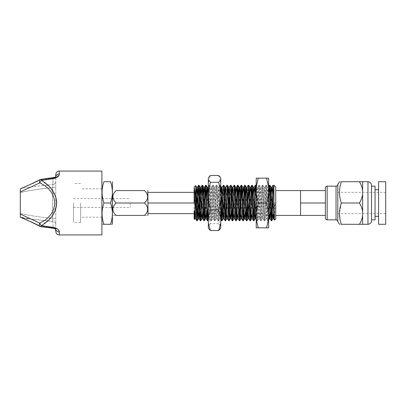 <?xml version="1.0" encoding="UTF-8"?>
<svg xmlns="http://www.w3.org/2000/svg" width="406" height="406" viewBox="0 0 406 406"><rect width="100%" height="100%" fill="white"/><g stroke="black" fill="none" stroke-linecap="round" stroke-linejoin="round"><path stroke-width="0.3" stroke-dasharray="2.03 1.52" d="M101.896 171.073L101.896 234.927M55.947 197.626L50.709 188.085L41.468 180.36L55.774 178.006M59.037 175.199L59.23 174.666M59.266 174.519L59.322 171.073M59.322 234.927L59.322 231.999L58.073 229.476M57.018 228.634L56.023 228.101M55.774 174.621L55.774 227.994L41.468 225.64L51.729 216.652L56.556 205.258M53.592 227.436A3.547 0.431 -84.1 0 1 53.227 228.253L40.869 226.624A3.547 0.594 -80.3 0 0 41.468 225.64A3.547 1.543 61.3 0 1 39.758 223.127L20.3 214.048L20.3 191.952L39.758 182.873A3.547 1.543 -61.3 0 1 41.468 180.36A3.547 0.594 80.3 0 0 40.869 179.376A3.547 0.594 80.3 0 0 40.676 179.741A3.547 0.594 80.3 0 1 40.869 179.376A3.547 3.547 0 0 0 39.854 179.716L39.854 179.716A3.547 1.563 -117 0 0 39.758 182.873C59.575 191.896 59.575 214.104 39.758 223.127A3.547 1.563 -63 0 0 39.854 226.284L39.854 226.284A3.547 1.563 -63 0 0 40.676 226.259A3.547 0.594 -80.3 0 0 40.869 226.624A3.547 0.594 -80.3 0 1 40.676 226.259L53.059 227.781A3.547 0.431 -84.1 0 0 53.227 228.253L53.227 228.253A3.547 0.431 -84.1 0 1 53.059 227.781L40.676 226.259C34.398 223.133 27.182 219.798 20.3 217.19C25.304 218.357 30.704 219.199 36.499 219.727L52.887 221.473L53.059 227.781L53.48 227.827M54.374 177.985L40.676 179.741L53.059 178.219A3.547 0.431 84.1 0 1 53.227 177.747L53.227 177.747A3.547 0.431 84.1 0 0 53.059 178.219C55.018 177.813 55.926 177.483 55.774 177.224L54.886 177.808M53.592 178.564A3.547 0.431 84.1 0 0 53.227 177.747L53.227 177.747M55.82 229.278A3.547 3.223 180 0 1 55.774 228.776L55.774 177.224A3.547 3.223 180 0 1 59.322 174.001M55.652 176.869L55.906 176.62L55.774 177.224A3.547 3.223 0 0 1 55.82 176.717M55.774 177.224L55.774 176.762M59.322 231.999A3.547 3.223 -0 0 1 55.774 228.776L55.906 229.38L55.774 228.776C55.932 228.522 55.028 228.187 53.059 227.781L52.887 221.473A3.192 2.781 -0 0 1 55.774 224.239A3.192 2.781 0 0 0 52.887 221.473L28.278 218.712M54.374 228.015L55.774 228.776L55.774 231.379M40.676 179.741C34.398 182.867 27.182 186.202 20.3 188.81L30.699 184.481L40.676 179.741A3.547 1.563 -117 0 0 39.854 179.716L39.854 179.716M20.3 188.81L20.3 192.515C30.937 190.186 41.696 188.572 52.582 187.679L52.887 184.527L52.582 187.679L55.774 187.679L52.582 187.679C41.696 188.572 30.932 190.186 20.3 192.515L20.3 188.81C25.304 187.643 30.704 186.801 36.499 186.273L52.887 184.527L53.059 178.219L52.887 184.527A3.192 2.781 0 0 0 55.774 181.761A3.192 2.781 0 0 1 52.887 184.527L36.499 186.273C30.704 186.801 25.304 187.643 20.3 188.81L20.3 191.952M26.329 218.428L24.294 218.088M20.3 214.048L20.3 217.19C27.182 219.798 34.398 223.133 40.676 226.259M20.3 217.19L20.3 213.485L20.3 217.19M20.3 192.515L20.3 213.485C30.937 215.814 41.696 217.428 52.582 218.321L52.887 221.473L52.582 218.321L55.774 218.321L52.582 218.321C41.696 217.428 30.932 215.814 20.3 213.485L20.3 192.515M325.394 215.419L300.557 215.419L300.557 190.581L325.394 190.581L325.394 215.419L325.394 190.581M300.557 196.793L300.557 209.207L300.557 196.793M300.557 203L325.394 203M275.725 190.581L275.725 215.419L275.725 190.581M275.725 218.966L275.725 187.034M273.954 185.263L273.954 203L275.075 203L274.618 203L274.192 213.81M273.954 203L274.618 203M274.512 220.174L275.075 203M268.939 193.769L267.716 220.712L265.94 185.288L264.169 220.712L262.393 185.288L260.647 220.737L258.845 185.288L257.099 220.737L256.211 203L256.211 227.832L256.541 227.832M254.75 193.769L254.334 206.324M248.203 185.288L247.655 193.769M234.013 185.288L233.049 206.324M230.466 185.288L229.918 193.769M226.918 185.288L225.954 206.324M223.371 185.288L222.407 206.324M220.737 203L219.849 185.263L218.078 220.737L216.302 185.263L214.53 220.737L212.754 185.263L210.983 220.737L209.207 185.263L208.324 203M201.538 193.769L200.559 219.387M269.736 186.613L269.178 199.676M268.63 215.54L268.188 220.737L267.742 215.54L266.412 185.263L264.641 220.737L262.865 185.263L261.094 220.737L259.317 185.263L257.546 220.737L256.211 190.46M255.547 186.613L254.988 199.676M251.441 199.676L251.025 212.231M247.893 199.676L247.477 212.231M244.346 199.676L243.93 212.231M237.251 199.676L236.835 212.231M234.262 186.613L233.704 199.676M230.715 186.613L230.156 199.676M227.167 186.613L226.609 199.676M223.62 186.613L223.061 199.676M220.737 190.46L220.296 185.263L219.849 190.46L218.519 220.737L216.748 185.263L214.972 220.737L213.201 185.263L211.424 220.737L209.653 185.263L208.324 215.54M205.319 199.676L204.908 212.231M202.335 186.613L201.772 199.676M198.788 186.613L198.224 199.676M194.129 187.034L194.129 188.384M148.012 192.358L148.012 203L148.012 192.358L194.129 192.358L194.129 218.966M195.626 185.542L194.961 207.628M273.73 203L273.289 214.185M270.3 199.676L269.736 214.185M268.63 209.054L267.524 187.181L265.747 218.819L264.007 187.212L262.23 218.788L260.459 187.212L258.683 218.788L256.912 187.212L256.211 196.946M256.11 199.676L255.547 214.185M252.562 199.676L251.999 214.185M245.468 199.676L244.904 214.185M241.92 199.676L241.357 214.185M238.373 199.676L237.809 214.185M234.825 199.676L234.262 214.185M231.278 199.676L230.715 214.185M227.73 199.676L227.167 214.185M220.737 196.946L219.631 218.819L217.89 187.212L216.114 218.788L214.343 187.212L212.566 218.788L210.795 187.212L209.019 218.788L208.324 209.054M206.441 199.676L205.883 214.185M202.893 199.676L202.335 214.185M195.905 196.946L195.753 200.955M271.512 191.815L270.949 206.324M268.63 188.384L268.376 187.212L267.965 191.815L266.635 218.819L264.829 187.212L263.088 218.819L261.281 187.212L259.541 218.819L257.734 187.212L256.211 217.616M253.775 191.815L253.212 206.324M252.979 212.231L252.446 218.819M250.228 191.815L249.665 206.324M249.431 212.231L248.863 218.788M246.681 191.815L246.117 206.324M243.133 191.815L242.57 206.324M242.336 212.231L241.768 218.788M239.586 191.815L239.022 206.324M238.789 212.231L238.256 218.819M236.038 191.815L235.475 206.324M235.241 212.231L234.709 218.819M228.142 212.231L227.578 218.788M225.396 191.815L224.833 206.324M224.594 212.231L224.061 218.819M220.737 217.616L220.483 218.788L220.072 214.185L218.743 187.181L216.936 218.788L215.195 187.181L213.389 218.788L211.648 187.181L209.841 218.788L208.324 188.384M207.654 191.815L207.096 206.324M204.106 191.815L203.548 206.324M196.215 212.231L195.682 218.819M194.129 192.358L194.129 209.054M148.012 203L148.012 213.642L148.012 203L194.129 203M148.012 213.642L194.129 213.642M359.447 181.715L362.639 181.715L362.639 190.566C362.203 187.445 361.142 184.497 359.447 181.715L341.355 181.715C338.858 181.715 338.858 181.715 341.355 181.715C338.858 188.831 338.858 195.925 341.355 203L359.447 203C361.142 200.219 362.208 197.265 362.639 194.149L362.639 213.642L362.639 194.149M362.639 190.566L362.639 224.285L362.639 213.642L362.639 224.285L359.447 224.285C361.142 221.503 362.208 218.55 362.639 215.434M336.036 193.784L336.036 213.642L336.036 193.784M385.7 193.784L385.7 213.642L385.7 193.784M385.7 181.715L385.7 224.285M378.605 181.715L378.605 224.285M378.605 196.347L378.605 216.302L378.605 196.347M375.058 196.347L375.058 216.302L375.058 196.347M375.058 186.151L375.058 219.849M371.51 194.575L371.51 219.849L371.51 194.575M371.51 219.849L371.51 186.151M339.969 219.032L341.355 224.285C338.858 224.285 338.858 224.285 341.355 224.285L359.447 224.285M337.807 184.568L337.807 218.966M341.355 203L339.457 213.688M362.639 211.851C362.203 208.735 361.142 205.781 359.447 203M325.394 187.922L325.394 218.078M325.394 199.453L325.394 206.547L325.394 199.453M337.807 221.625L337.807 184.375M112.538 190.708L112.538 215.292L112.538 190.708M144.465 203C148.718 198.874 148.718 194.738 144.465 190.581L116.086 190.581C111.833 194.707 111.833 198.849 116.086 203C111.833 207.126 111.833 211.262 116.086 215.419C111.838 215.419 111.838 215.419 116.086 215.419L144.465 215.419C148.713 215.419 148.713 215.419 144.465 215.419C148.718 211.293 148.718 207.151 144.465 203L116.086 203M148.012 195.55L148.012 210.45L148.012 195.55M148.012 215.292L148.012 190.708M268.63 218.966L266.58 227.832L258.262 227.832L256.333 219.768M256.541 178.168L256.211 178.168L256.211 187.262L258.262 178.168L266.58 178.168L268.508 186.232M256.211 187.262L256.211 212.094L258.262 203L256.333 194.931M268.63 193.906L266.58 203L268.63 212.094L268.63 178.168M268.63 212.094L268.63 227.832M267.914 227.832L268.452 227.832M268.452 178.168L267.914 178.168M266.58 203L258.262 203M256.211 218.738L256.211 212.094M208.324 188.607L208.324 206.284L210.369 196.2L208.324 188.607L208.324 183.065L210.369 175.473M208.324 177.874L208.324 183.065M208.572 228.563L208.324 228.126M220.737 177.874L220.737 183.065L218.692 175.473M220.737 188.607L218.692 196.2L220.737 206.284L220.737 183.065M220.737 213.642L218.692 223.721L220.737 226.213L220.737 206.284M220.737 187.491L220.737 192.358M220.737 226.213L220.737 228.126M220.737 228.035L220.488 228.563M218.692 196.2L210.369 196.2M218.692 223.721L210.369 223.721L208.324 213.642L208.324 206.284M208.324 228.035L208.324 226.213L210.369 223.721M208.324 187.491L208.324 192.358M208.324 226.213L208.324 213.642M112.538 181.969L112.538 224.031M112.538 203C112.538 212.003 112.538 212.003 112.538 203C112.538 193.997 112.538 193.997 112.538 203M110.488 181.715C112.985 188.79 112.985 195.89 110.488 203C112.985 210.08 112.985 217.174 110.488 224.285L103.941 224.285C101.444 217.21 101.444 210.11 103.941 203C101.444 195.92 101.444 188.826 103.941 181.715L110.488 181.715M111.132 224.285L112.305 224.285M102.043 224.285L103.297 224.285M110.488 203L103.941 203M101.896 203L101.896 224.031L101.896 203M80.606 203L80.606 222.513L80.606 203M73.511 203L73.511 222.513L73.511 203M130.275 203L130.275 207.436L130.275 203M52.582 218.321L52.582 187.679L52.582 218.321M367.963 181.715L367.963 224.285M327.165 219.849L327.165 186.151M336.036 186.151L336.036 219.849M54.698 177.397L55.312 177.102M55.652 229.131L55.307 228.898M54.688 228.598L53.227 228.253M210.983 220.737L211.424 220.737M214.53 220.737L214.972 220.737M218.078 220.737L218.519 220.737M257.099 220.737L257.546 220.737M260.647 220.737L261.094 220.737M264.194 220.737L264.641 220.737M267.742 220.737L268.188 220.737M209.207 185.263L209.653 185.263M212.754 185.263L213.201 185.263M216.302 185.263L216.748 185.263M219.849 185.263L220.296 185.263M258.876 185.263L259.317 185.263M262.423 185.263L262.865 185.263M265.971 185.263L266.412 185.263M268.214 220.712L268.63 219.996M266.443 185.288L267.554 187.212M264.666 220.712L265.778 218.788M262.895 185.288L264.007 187.212M261.119 220.712L262.23 218.788M259.348 185.288L260.459 187.212M257.571 220.712L258.683 218.788M256.211 186.004L256.912 187.212M220.321 185.288L220.737 186.004M218.55 220.712L219.661 218.788M216.774 185.288L217.89 187.212M215.002 220.712L216.114 218.788M213.226 185.288L214.343 187.212M211.455 220.712L212.566 218.788M209.679 185.288L210.795 187.212M208.324 219.996L209.019 218.788M267.524 187.181L268.407 187.181M265.747 218.819L266.635 218.819M263.976 187.181L264.859 187.181M262.2 218.819L263.088 218.819M260.429 187.181L261.312 187.181M258.652 218.819L259.541 218.819M256.881 187.181L257.764 187.181M219.631 218.819L220.514 218.819M217.855 187.181L218.743 187.181M216.083 218.819L216.966 218.819M214.307 187.181L215.195 187.181M212.536 218.819L213.419 218.819M210.76 187.181L211.648 187.181M208.988 218.819L209.872 218.819M268.376 187.212L268.63 186.77M266.6 218.788L267.716 220.712M264.829 187.212L265.94 185.288M263.052 218.788L264.169 220.712M261.281 187.212L262.393 185.288M259.505 218.788L260.622 220.712M257.734 187.212L258.845 185.288M256.211 219.23L257.074 220.712M220.483 218.788L220.737 219.23M218.712 187.212L219.824 185.288M216.936 218.788L218.047 220.712M215.165 187.212L216.276 185.288M213.389 218.788L214.5 220.712M211.612 187.212L212.729 185.288M209.841 218.788L210.953 220.712M208.324 186.77L209.181 185.288M385.7 192.358L336.036 192.358M385.7 213.642L336.036 213.642M101.896 188.81L80.606 188.81M101.896 217.19L80.606 217.19M80.606 183.487L73.511 183.487M80.606 222.513L73.511 222.513M73.511 207.436L130.275 207.436M73.511 198.564L130.275 198.564"/><path stroke-width="0.61" d="M59.322 231.999L59.322 234.927L101.896 234.927L101.896 171.073L59.322 171.073L59.322 174.001C59.377 176.021 57.469 177.544 53.592 178.564L41.468 180.36C51.146 186.263 56.221 193.809 56.688 203C56.221 212.191 51.146 219.737 41.468 225.64L53.592 227.436C57.474 228.466 59.388 229.984 59.322 231.999A3.547 3.223 180 0 1 55.82 229.278M56.556 205.258L56.688 203L55.947 197.626M55.774 178.006L59.037 175.199M57.88 229.294L57.018 228.634M56.023 228.101L55.774 227.994L55.906 229.38C55.947 229.101 55.054 228.72 53.227 228.253L53.227 228.253A3.547 0.431 -84.1 0 0 53.592 227.436M54.886 177.808L54.374 177.985M55.82 176.717A3.547 3.223 0 0 1 59.322 174.001M55.774 176.762L55.774 174.621C55.987 172.464 57.17 171.281 59.322 171.073M40.676 226.259A3.547 1.563 -63 0 1 39.854 226.284A3.547 1.563 -63 0 1 39.758 223.127C59.575 214.104 59.575 191.896 39.758 182.873A3.547 1.543 -61.3 0 1 41.468 180.36A3.547 0.594 80.3 0 0 40.869 179.376L53.227 177.747A3.547 0.431 84.1 0 1 53.592 178.564M24.294 218.088L20.3 217.19L20.3 214.048L39.758 223.127A3.547 1.543 61.3 0 0 41.468 225.64A3.547 0.594 -80.3 0 1 40.869 226.624L53.227 228.253M59.322 234.927L57.865 234.612C57.916 234.678 56.053 234.029 55.774 231.379L55.652 229.131M53.48 227.827L54.343 228.005M20.3 214.048L20.3 191.952L39.758 182.873A3.547 1.563 -117 0 1 39.854 179.716L39.854 179.716A3.547 1.563 -117 0 1 40.676 179.741M39.854 226.284L39.854 226.284A3.547 3.547 0 0 0 40.869 226.624A3.547 3.547 0 0 1 39.854 226.284L30.039 221.437L20.3 217.19L30.039 221.437L39.854 226.284M28.278 218.712L26.329 218.428M20.3 191.952L20.3 188.81L30.039 184.563L39.854 179.716L30.039 184.563L20.3 188.81M275.725 190.581L300.557 190.581L300.557 215.419L325.394 215.419M300.557 190.581L325.394 190.581M300.557 203L325.394 203M275.725 187.034L275.725 218.966L274.512 220.174L273.954 203L273.954 185.263L275.725 187.034M273.954 203L273.035 185.288L271.264 220.712L269.518 185.263L268.939 193.769M256.333 219.768L258.262 227.832L256.211 227.832L256.211 190.8L256.211 203L255.328 185.263L254.75 193.769M254.334 206.324L253.522 220.712L251.75 185.288L249.974 220.712L248.233 185.263L247.092 187.212L246.681 191.815M247.655 193.769L246.457 220.737L244.686 185.263L242.91 220.737L241.139 185.263L239.362 220.737L237.591 185.263L235.815 220.737L234.044 185.263L232.902 187.212L232.491 191.815L231.161 218.819L229.385 187.181L228.142 212.231M233.049 206.324L232.237 220.712L230.491 185.263L229.354 187.212M229.918 193.769L228.72 220.737L226.944 185.263L225.807 187.212L225.396 191.815M225.954 206.324L225.142 220.712L223.396 185.263L222.26 187.212L220.737 217.616M222.407 206.324L221.595 220.712L220.737 203M208.324 203L207.405 220.712L205.634 185.288L203.858 220.712L202.112 185.263L201.538 193.769M200.559 219.387L200.31 220.712L199.894 215.54L198.564 185.263L196.793 220.737L195.905 203L195.641 185.547L194.129 187.034L194.129 187.516C194.758 189.49 195.347 194.652 195.905 203M272.619 203L271.736 220.737L270.406 190.46L269.99 185.288L269.736 186.613M269.178 199.676L268.63 215.54M256.211 190.46L255.8 185.288L255.547 186.613M254.988 199.676L253.999 220.737L252.253 185.288L251.441 199.676M251.025 212.231L250.446 220.737L248.705 185.288L247.893 199.676M247.477 212.231L246.899 220.737L245.158 185.288L244.346 199.676M243.93 212.231L243.351 220.737L241.611 185.288L239.834 220.712L238.063 185.288L237.251 199.676M236.835 212.231L236.256 220.737L234.927 190.46L234.516 185.288L234.262 186.613M233.704 199.676L232.709 220.737L231.379 190.46L230.968 185.288L230.715 186.613M230.156 199.676L229.162 220.737L227.832 190.46L227.421 185.288L227.167 186.613M226.609 199.676L225.614 220.737L224.285 190.46L223.868 185.288L223.62 186.613M223.061 199.676L222.067 220.737L220.737 190.46M208.324 215.54L207.877 220.737L207.436 215.54L206.131 185.288L205.319 199.676M204.908 212.231L204.33 220.737L203 190.46L202.584 185.288L202.335 186.613M201.772 199.676L200.782 220.737L199.453 190.46L199.036 185.288L198.788 186.613M198.224 199.676L197.235 220.737L195.905 190.46M195.753 200.955L194.794 218.819L195.682 218.819L194.129 188.384L194.129 203L148.012 203M194.499 219.331L194.129 218.966L194.129 211.196L194.499 219.331L194.829 218.788M194.961 207.628L194.52 219.326M194.794 218.819L194.129 211.196M273.289 214.185L272.842 218.819L272.401 214.185L271.101 187.212L270.3 199.676M269.736 214.185L269.295 218.819L268.63 209.054M256.211 196.946L256.11 199.676M255.547 214.185L255.105 218.819L254.663 214.185L253.364 187.212L252.562 199.676M251.999 214.185L251.558 218.819L251.116 214.185L249.817 187.212L248.041 218.788L246.269 187.212L245.468 199.676M244.904 214.185L244.463 218.819L244.021 214.185L242.722 187.212L241.92 199.676M241.357 214.185L240.915 218.819L240.469 214.185L239.175 187.212L238.373 199.676M237.809 214.185L237.368 218.819L236.921 214.185L235.627 187.212L234.825 199.676M234.262 214.185L233.82 218.819L233.374 214.185L232.08 187.212L231.278 199.676M230.715 214.185L230.273 218.819L229.826 214.185L228.532 187.212L227.73 199.676M227.167 214.185L226.726 218.819L226.279 214.185L224.985 187.212L223.209 218.788L221.437 187.212L220.737 196.946M208.324 209.054L207.243 187.212L206.441 199.676M205.883 214.185L205.441 218.819L204.994 214.185L203.695 187.212L202.893 199.676M202.335 214.185L201.894 218.819L201.447 214.185L200.148 187.212L198.377 218.788L196.6 187.212L195.905 196.946M194.129 187.516L194.129 203M274.192 213.81L273.7 218.788L272.401 191.815L271.954 187.181L271.512 191.815M270.949 206.324L270.147 218.788L268.63 188.384M256.211 217.616L255.958 218.788L255.547 214.185L254.663 191.815L254.217 187.181L253.775 191.815M253.212 206.324L252.979 212.231M251.558 218.819L252.446 218.819L251.116 191.815L250.669 187.181L250.228 191.815M249.665 206.324L249.431 212.231M249.974 220.712L248.863 218.788L248.452 214.185L247.092 187.212M246.117 206.324L245.315 218.788L244.021 191.815L243.575 187.181L243.133 191.815M242.57 206.324L242.336 212.231M242.879 220.712L241.768 218.788L241.357 214.185L240.027 187.181L239.586 191.815M239.022 206.324L238.789 212.231M237.368 218.819L238.256 218.819L236.921 191.815L236.48 187.181L236.038 191.815M235.475 206.324L235.241 212.231M233.82 218.819L234.709 218.819L232.902 187.212M228.69 220.712L227.578 218.788L227.167 214.185L225.807 187.212M224.833 206.324L224.594 212.231M223.178 218.819L224.061 218.819L222.26 187.212M208.324 188.384L208.065 187.212L207.654 191.815M207.096 206.324L206.324 218.819L205.441 218.819M207.405 220.712L206.294 218.788L205.883 214.185L204.553 187.181L204.106 191.815M203.548 206.324L202.746 218.788L200.97 187.212L199.199 218.788L197.458 187.181L196.215 212.231M148.012 192.358L194.129 192.358M147.794 190.581L148.012 213.642L194.129 213.642M359.447 181.715C361.142 184.497 362.208 187.45 362.639 190.566L362.639 181.715L341.355 181.715C338.858 181.715 338.858 181.715 341.355 181.715C338.858 188.826 338.858 195.92 341.355 203L359.447 203C361.142 205.781 362.208 208.735 362.639 211.851L362.639 194.149C362.203 197.265 361.142 200.219 359.447 203M362.639 194.149L362.639 190.566M362.639 215.434C362.203 218.555 361.142 221.503 359.447 224.285L362.639 224.285L362.639 211.851M359.447 224.285L341.355 224.285C338.858 224.285 338.858 224.285 341.355 224.285C338.858 217.21 338.858 210.115 341.355 203M385.7 224.285L385.7 181.715L378.605 181.715L378.605 224.285L385.7 224.285M375.058 219.849L375.058 186.151L371.51 186.151L371.51 185.263L371.51 220.737L371.51 219.849L375.058 219.849M337.807 218.966L337.807 184.568L339.457 181.715M339.457 213.688L339.969 219.032M325.394 210.536L325.394 187.922C325.495 186.846 326.089 186.252 327.165 186.151L327.165 219.849C326.089 219.747 325.495 219.154 325.394 218.078L325.394 210.536M336.036 186.151C337.112 186.044 337.701 185.451 337.807 184.375L337.807 221.625C337.701 220.549 337.112 219.956 336.036 219.849L336.036 186.151L327.165 186.151M144.465 190.581C148.718 194.707 148.718 198.849 144.465 203L116.086 203C111.833 198.874 111.833 194.738 116.086 190.581C111.838 190.581 111.838 190.581 116.086 190.581C111.838 190.581 111.838 190.581 116.086 190.581L144.465 190.581C148.713 190.581 148.713 190.581 144.465 190.581C148.713 190.581 148.713 190.581 144.465 190.581M144.465 203C148.718 207.126 148.718 211.262 144.465 215.419C148.713 215.419 148.713 215.419 144.465 215.419L116.086 215.419C111.838 215.419 111.838 215.419 116.086 215.419C111.833 211.293 111.833 207.151 116.086 203M148.012 213.642L147.794 215.419M256.211 212.094L256.211 193.906L258.262 203L256.211 212.094L256.211 218.738M256.211 227.832L267.914 227.832M267.914 178.168L266.58 178.168L268.63 178.168L268.63 187.262L266.58 178.168L256.211 178.168L258.262 178.168L256.211 187.262L256.333 194.931M268.452 227.832L266.58 227.832L268.63 218.738L268.63 187.095L268.63 218.966M268.63 227.832L268.63 212.094L266.58 203L268.63 193.906L268.63 212.094M268.508 186.232L268.63 193.906M266.58 203L258.262 203M256.211 178.168L256.211 187.262M208.324 177.965L208.324 179.787L210.369 182.279L208.324 192.358L208.324 179.787M220.488 177.437L218.692 175.473L210.369 175.473L208.572 177.437M208.324 222.935L210.369 230.527L208.324 228.126L208.324 199.716L210.369 209.8L208.324 217.393M220.737 217.393L218.692 209.8L220.737 199.716L220.737 228.126L218.692 230.527L220.737 222.935M220.737 199.716L220.737 192.358L218.692 182.279L220.737 179.787L220.737 218.245L220.737 187.491M220.737 177.965L220.737 179.787M218.692 230.527L210.369 230.527M218.692 209.8L210.369 209.8M218.692 182.279L210.369 182.279M208.324 187.491L208.324 199.716M112.305 224.285L112.391 181.715M110.488 181.715C112.985 181.715 112.985 181.715 110.488 181.715C112.985 181.715 112.985 181.715 110.488 181.715L103.941 181.715C101.444 181.715 101.444 181.715 103.941 181.715C101.444 181.715 101.444 181.715 103.941 181.715C101.444 188.79 101.444 195.89 103.941 203C101.444 210.08 101.444 217.174 103.941 224.285C101.444 224.285 101.444 224.285 103.941 224.285L110.488 224.285C112.985 217.21 112.985 210.11 110.488 203C112.985 195.92 112.985 188.826 110.488 181.715M110.488 224.285C112.985 224.285 112.985 224.285 110.488 224.285L111.132 224.285M110.488 203L103.941 203M103.297 224.285L103.941 224.285M371.51 220.737C371.297 222.894 370.115 224.076 367.963 224.285L367.963 181.715C370.115 181.924 371.297 183.106 371.51 185.263M39.854 179.716A3.547 3.547 0 0 1 40.869 179.376L54.698 177.397M55.312 177.102L55.652 176.869M55.774 177.219L55.906 176.62C55.937 176.92 55.038 177.3 53.227 177.747M55.226 228.852L54.901 228.69M275.725 215.419L300.557 215.419M196.793 220.737L197.235 220.737M200.341 220.737L200.782 220.737M203.888 220.737L204.33 220.737M207.436 220.737L207.877 220.737M221.625 220.737L222.067 220.737M225.173 220.737L225.614 220.737M228.72 220.737L229.162 220.737M232.268 220.737L232.709 220.737M235.815 220.737L236.256 220.737M239.362 220.737L239.809 220.737M242.91 220.737L243.351 220.737M246.457 220.737L246.899 220.737M250.005 220.737L250.451 220.737M253.552 220.737L253.994 220.737M271.289 220.737L271.736 220.737M198.564 185.263L199.011 185.263M202.112 185.263L202.558 185.263M205.659 185.263L206.106 185.263M223.396 185.263L223.843 185.263M226.944 185.263L227.39 185.263M230.491 185.263L230.938 185.263M234.044 185.263L234.485 185.263M237.591 185.263L238.033 185.263M241.139 185.263L241.58 185.263M244.686 185.263L245.128 185.263M248.233 185.263L248.675 185.263M251.781 185.263L252.222 185.263M255.328 185.263L255.77 185.263M269.518 185.263L269.96 185.263M273.065 185.263L273.954 185.263M195.641 185.552L196.6 187.212M271.761 220.712L272.878 218.788M269.99 185.288L271.101 187.212M268.63 219.996L269.325 218.788M255.8 185.288L256.211 186.004M254.024 220.712L255.135 218.788M252.253 185.288L253.364 187.212M250.477 220.712L251.588 218.788M248.705 185.288L249.817 187.212M246.929 220.712L248.041 218.788M245.158 185.288L246.269 187.212M243.382 220.712L244.493 218.788M241.611 185.288L242.722 187.212M239.834 220.712L240.946 218.788M238.063 185.288L239.175 187.212M236.287 220.712L237.398 218.788M234.516 185.288L235.627 187.212M232.739 220.712L233.851 218.788M230.968 185.288L232.08 187.212M229.192 220.712L230.303 218.788M227.421 185.288L228.532 187.212M225.645 220.712L226.756 218.788M223.868 185.288L224.985 187.212M222.097 220.712L223.209 218.788M220.737 186.004L221.437 187.212M207.908 220.712L208.324 219.996M206.131 185.288L207.243 187.212M204.36 220.712L205.472 218.788M202.584 185.288L203.695 187.212M200.813 220.712L201.924 218.788M199.036 185.288L200.148 187.212M197.265 220.712L198.377 218.788M272.842 218.819L273.73 218.819M271.071 187.181L271.954 187.181M269.295 218.819L270.183 218.819M255.105 218.819L255.993 218.819M253.329 187.181L254.217 187.181M249.781 187.181L250.669 187.181M248.01 218.819L248.898 218.819M246.234 187.181L247.122 187.181M244.463 218.819L245.351 218.819M242.686 187.181L243.575 187.181M240.915 218.819L241.803 218.819M239.139 187.181L240.027 187.181M235.592 187.181L236.48 187.181M232.044 187.181L232.932 187.181M230.273 218.819L231.161 218.819M228.497 187.181L229.385 187.181M226.726 218.819L227.614 218.819M224.949 187.181L225.837 187.181M221.402 187.181L222.29 187.181M207.212 187.181L208.1 187.181M203.665 187.181L204.553 187.181M201.894 218.819L202.777 218.819M200.117 187.181L201.006 187.181M198.346 218.819L199.229 218.819M196.57 187.181L197.458 187.181M273.7 218.788L274.497 220.169M271.924 187.212L273.035 185.288M270.147 218.788L271.264 220.712M268.63 186.77L269.488 185.288M255.958 218.788L256.211 219.23M254.186 187.212L255.298 185.288M252.41 218.788L253.522 220.712M250.639 187.212L251.75 185.288M245.315 218.788L246.427 220.712M243.544 187.212L244.656 185.288M239.997 187.212L241.108 185.288M238.22 218.788L239.332 220.712M236.449 187.212L237.561 185.288M234.673 218.788L235.784 220.712M231.126 218.788L232.237 220.712M224.031 218.788L225.142 220.712M220.737 219.23L221.595 220.712M208.065 187.212L208.324 186.77M204.517 187.212L205.634 185.288M202.746 218.788L203.858 220.712M200.97 187.212L202.086 185.288M199.199 218.788L200.31 220.712M197.423 187.212L198.539 185.288M195.651 218.788L196.763 220.712M378.605 189.698L375.058 189.698M378.605 216.302L375.058 216.302M367.963 181.715L362.639 181.715M367.963 224.285L362.639 224.285M337.807 221.432L339.457 224.285M336.036 219.849L327.165 219.849M101.896 224.031L102.043 224.285M101.896 181.969L102.043 181.715"/></g></svg>
